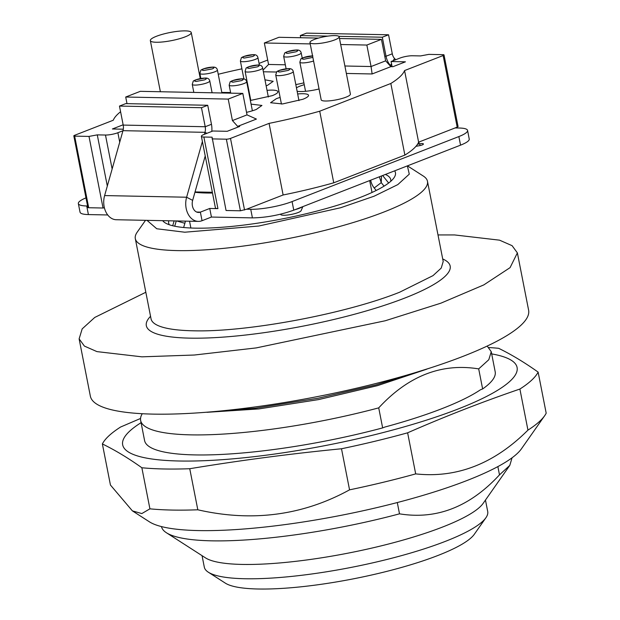 <?xml version="1.0" encoding="UTF-8"?>
<svg xmlns="http://www.w3.org/2000/svg" width="620" height="620" viewBox="0 0 620 620"><rect width="100%" height="100%" fill="white"/><g stroke="black" fill="none" stroke-linecap="round" stroke-linejoin="round"><path stroke-width="0.93" d="M141.856 467.751C128.371 458.141 115.212 450.205 102.377 443.943L110.438 485.026L132.386 510.872L141.825 513.569L149.916 508.834L141.856 467.751A223.309 44.136 -11.1 0 0 163.897 468.976A223.309 44.136 -11.1 0 0 189.751 468.72L197.811 509.795C252.108 522.195 302.692 515.546 349.556 489.846L341.496 448.764A223.309 44.136 -11.1 0 0 407.627 432.807C444.718 416.547 482.143 401.962 519.893 389.042A223.309 44.136 -11.1 0 0 538.129 372.116C524.636 362.514 511.477 354.578 498.643 348.308A223.309 44.136 -11.1 0 0 488.94 347.556M149.916 508.834A223.309 44.136 -11.1 0 0 171.957 510.058A223.309 44.136 -11.1 0 0 197.811 509.795M140.546 418.461L120.606 427.017A223.309 44.136 -11.1 0 0 102.377 443.943M349.556 489.846A223.309 44.136 -11.1 0 0 415.687 473.889C456.832 478.353 494.249 463.76 527.953 430.125A223.309 44.136 -11.1 0 0 544.654 415.741A223.309 44.136 -11.1 0 0 546.189 413.199L538.129 372.116M527.953 430.125L519.893 389.042M415.687 473.889L407.627 432.807M141.073 422.685A200.973 39.727 -11.1 0 0 179.165 461.001A200.973 39.727 -11.1 0 0 438.666 416.097A200.973 39.727 -11.1 0 0 491.683 353.904M482.631 388.942A178.645 35.309 -11.1 0 0 495.186 371.76L491.249 351.711L488.793 359.716L478.694 368.892L482.631 388.942L480.423 389.802A177.405 35.069 -11.1 0 1 442.037 408.619A177.405 35.069 -11.1 0 1 384.857 427.048L382.649 427.909L378.719 407.867C408.309 375.844 441.634 362.847 478.694 368.892M378.719 407.867A178.645 35.309 168.9 0 1 190.867 434.86A178.645 35.309 168.9 0 1 140.647 420.5L144.576 440.541A178.645 35.309 -11.1 0 0 194.796 454.91A178.645 35.309 -11.1 0 0 382.649 427.909M487.188 346.053L491.249 351.703M140.647 420.5A178.645 35.309 168.9 0 1 142.275 413.718M162.68 220.666A119.094 23.537 -11.1 0 0 165.029 222.758A119.094 23.537 -11.1 0 0 195.192 228.144A119.094 23.537 -11.1 0 0 313.86 211.854A119.094 23.537 -11.1 0 0 393.964 177.839A119.094 23.537 -11.1 0 0 394.646 170.841M168.826 220.79A113.142 22.366 -11.1 0 0 168.679 223.154A113.142 22.366 -11.1 0 0 169.338 224.766M390.732 181.327A113.142 22.366 -11.1 0 0 390.732 179.591A113.142 22.366 -11.1 0 0 385.392 174.453M388.639 183.04L382.664 175.514M384.051 186.147L381.254 182.621L379.386 176.793M370.698 180.18A17.864 17.492 -177.7 0 0 374.209 187.976L376.185 190.48M183.636 227.509L184.876 223.293L176.638 220.953M174.716 226.215L176.274 220.945M172.693 225.758L174.127 220.898M369.683 180.575L371.961 192.192A92.302 18.244 168.9 0 1 372.008 192.479M392.103 66.681L391.088 61.527L399.954 58.078A8.936 1.767 -11.1 0 1 406.178 56.389A8.936 1.767 -11.1 0 1 412.354 55.761L420.554 55.924L428.823 54.382L443.176 54.676A2.976 0.589 168.9 0 1 444.013 54.916A2.976 0.589 168.9 0 1 444.013 54.94A2.976 0.589 168.9 0 1 443.145 55.529L404.565 70.564L418.616 142.166L457.188 127.131A2.976 0.589 168.9 0 0 458.064 126.542A2.976 0.589 168.9 0 0 458.064 126.511A2.976 0.589 168.9 0 0 458.056 126.488M404.565 70.564A148.87 29.427 168.9 0 1 390.833 83.483L404.883 155.085L333.754 182.807A148.87 29.427 168.9 0 1 283.123 194.982L246.628 209.203L250.736 209.289L252.417 217.883C266.104 217.651 279.891 215.078 293.764 210.165L460.544 145.157C466.186 142.925 469.1 140.972 469.278 139.291L467.573 130.417A29.776 5.882 168.9 0 1 467.596 130.696A29.776 5.882 168.9 0 1 458.862 136.563L292.082 201.578A29.776 5.882 168.9 0 1 250.736 209.289M418.616 142.166A148.87 29.427 168.9 0 1 415.958 146.32A148.87 29.427 168.9 0 1 404.883 155.085M119.73 142.158L117.877 132.726A8.936 1.767 -11.1 0 1 111.654 134.416A8.936 1.767 -11.1 0 1 105.477 135.036L97.278 134.873L89.001 136.416L74.656 136.129A2.976 0.589 168.9 0 1 73.819 135.888A2.976 0.589 168.9 0 1 73.811 135.858A2.976 0.589 168.9 0 1 74.687 135.276L113.266 120.233A148.87 29.427 168.9 0 1 120.59 111.74M333.754 182.807L319.711 111.205A148.87 29.427 168.9 0 1 269.072 123.38L230.501 138.415A2.976 0.589 168.9 0 1 228.424 138.981A2.976 0.589 168.9 0 1 226.362 139.19L240.413 210.792L226.06 210.498L212.079 137.191L203.879 137.028A8.936 1.767 168.9 0 1 201.368 136.307L215.419 207.909A8.936 1.767 168.9 0 0 217.93 208.622L209.746 208.46L200.369 212.118L202.05 220.712L211.435 217.054L252.417 217.883M80.019 211.901C80.065 213.536 82.863 214.427 88.404 214.574L107.733 214.962M455.103 127.945L459.203 128.022A29.776 5.882 168.9 0 1 467.573 130.417M209.746 208.46L211.435 217.054M202.05 220.712A17.864 12.95 -88.8 0 1 198.323 221.387L116.312 219.736A17.864 12.95 -88.8 0 1 104.617 195.571L122.985 130.673A8.936 6.479 91.2 0 0 123.202 125.085L205.212 126.736L211.467 124.302L207.731 105.276L125.728 103.625L119.474 106.067L123.202 125.085M198.323 221.387A17.864 12.95 -88.8 0 1 186.62 197.222L104.617 195.571M97.278 134.873L107.314 186.039M87.575 205.995L86.723 205.979A29.776 5.882 168.9 0 1 78.352 203.585A29.776 5.882 168.9 0 1 78.329 203.306A29.776 5.882 168.9 0 1 85.978 197.873M415.958 146.32L419.639 145.638A3.72 0.736 -11.1 0 0 422.236 144.933A3.72 0.736 -11.1 0 0 423.328 144.197L423.336 143.894A3.72 0.736 -11.1 0 0 423.336 143.863A3.72 0.736 -11.1 0 0 422.29 143.561A3.72 0.736 -11.1 0 0 419.709 143.825L418.981 143.964A17.864 17.492 -177.7 0 0 417.493 144.305M201.368 136.307A8.936 1.767 168.9 0 1 201.368 136.222A8.936 1.767 168.9 0 1 203.988 134.463L212.846 131.006L227.199 131.3L239.708 126.426L237.654 126.379L256.417 119.071L247.024 114.878L232.43 120.567L237.654 126.379M240.413 210.792L246.628 209.203M122.985 130.673L204.988 132.331L204.429 134.292M202.391 141.5L186.62 197.222L192.65 200.376L205.228 155.946M395.715 59.722L394.514 58.435A8.936 6.479 -88.8 0 1 392.29 53.8L388.554 34.782L382.3 37.216L386.035 56.242L392.29 53.8M269.072 123.38L283.123 194.982M226.362 139.19L212.017 138.895M206.902 133.323L204.988 132.331A8.936 6.479 91.2 0 0 205.212 126.736L201.477 107.717L119.474 106.067M259.059 63.403L267.693 60.039M384.749 56.211L386.035 56.242A17.864 12.95 -88.8 0 0 390.492 65.503L391.577 66.665M218.24 74.276A148.87 29.427 168.9 0 1 241.924 68.835M300.723 37.735L300.297 35.565L306.551 33.123L388.554 34.782M201.477 107.717L207.731 105.276M390.879 66.65L385.656 60.845L371.062 66.534L372.124 73.966L390.879 66.65L392.933 66.697L405.441 61.822L391.088 61.527M385.656 60.845L381.447 39.362L366.854 45.051L340.682 44.524M344.898 65.999L371.062 66.534L366.854 45.051M285.324 64.798L268.561 64.465L263.05 70.068M310.217 43.904L264.345 42.982L278.938 37.293L318.471 38.091M268.561 64.465L264.345 42.982M89.001 136.416L103.052 208.018L104.392 207.77M73.819 135.888L87.862 207.491A2.976 0.589 168.9 0 0 88.699 207.731L103.052 208.018M295.027 209.676A13.4 2.651 -11.1 0 0 299.29 208.297A13.4 2.651 -11.1 0 0 302.165 206.894M280.38 214.226L280.829 214.667A10.424 2.062 -11.1 0 0 287.788 214.993A10.424 2.062 -11.1 0 0 298.088 212.552A10.424 2.062 -11.1 0 0 301.095 210.692L302.854 206.623M334.808 39.874A14.888 2.945 168.9 0 1 319.168 43.47A14.888 2.945 168.9 0 1 309.946 42.54A14.888 2.945 168.9 0 1 314.309 39.463A14.888 2.945 168.9 0 1 329.949 35.867A14.888 2.945 168.9 0 1 339.163 36.805A14.888 2.945 168.9 0 1 334.808 39.874M185.148 36.859A20.84 4.123 168.9 0 1 163.254 41.889A20.84 4.123 168.9 0 1 150.342 40.579A20.84 4.123 168.9 0 1 156.449 36.278A20.84 4.123 168.9 0 1 178.343 31.248A20.84 4.123 168.9 0 1 191.247 32.558A20.84 4.123 168.9 0 1 185.148 36.859M228.214 99.091L125.713 97.022L140.306 91.334L242.808 93.403L228.214 99.091L232.43 120.567M127.007 103.649L125.713 97.022M247.024 114.878L242.808 93.403M251.077 104.129L261.95 105.454L256.293 109.453A19.352 3.829 -11.1 0 1 246.528 112.336M295.817 84.56A19.352 3.829 -11.1 0 0 303.885 82.832M250.364 100.487L272.242 95.666A19.352 3.829 -11.1 0 0 277.907 91.675A19.352 3.829 -11.1 0 0 267.026 90.35M249.496 93.79A19.352 3.829 -11.1 0 0 249.077 93.922M264.957 79.809L273.188 81.321L267.53 85.32A19.352 3.829 -11.1 0 1 266.143 85.831M248.279 89.869A19.352 3.829 -11.1 0 0 248.713 89.815M296.453 87.831A19.352 3.829 -11.1 0 1 300.336 85.978L304.242 84.638M297.135 91.279A19.352 3.829 -11.1 0 0 319.06 88.97M280.132 97.402A19.352 3.829 -11.1 0 0 276.218 98.743L270.56 102.734L282.542 103.951L302.87 99.278A19.352 3.829 -11.1 0 0 308.535 95.286A19.352 3.829 -11.1 0 0 297.654 93.961M221.805 92.434L230.594 92.519M309.946 42.54L321.183 99.82A14.888 2.945 -11.1 0 0 330.406 100.75A14.888 2.945 -11.1 0 0 346.045 97.162A14.888 2.945 -11.1 0 0 350.401 94.085L339.163 36.805M123.295 129.2L112.391 128.983L123.148 124.791M263.384 71.773L276.582 72.036M346.355 73.447L372.124 73.966M339.504 38.518L381.447 39.362M300.297 35.565L327.926 36.123M338.838 36.34L382.3 37.216M211.784 131.425A17.864 12.95 91.2 0 0 211.467 124.302M117.877 132.726L122.962 130.743M196.649 212.04L200.369 212.118A8.936 6.479 -88.8 0 1 198.501 212.458A8.936 6.479 -88.8 0 1 192.65 200.376M212.497 193.022A95.278 18.832 168.9 0 1 194.944 192.278M319.711 111.205L390.833 83.483M212.35 192.278L195.044 191.929M185.372 221.123A17.864 17.492 2.3 0 1 184.876 223.293M407.379 165.881L409.285 174.142L397.815 184.605L374.139 196.191L340.682 207.731L258.772 226.029L184.768 232.213L156.759 228.764L147.01 220.348M407.449 165.858L423.336 176.072A148.87 29.427 168.9 0 1 427.475 181.304A148.87 29.427 168.9 0 1 339.38 226.548A148.87 29.427 168.9 0 1 177.157 250.596A148.87 29.427 168.9 0 1 135.307 238.623A148.87 29.427 168.9 0 1 137.167 232.213L145.514 220.325M437.999 234.941L454.607 234.941L499.55 240.165L512.097 245.675L517.375 252.89L510.074 267.638L483.802 284.906L440.913 303.165L385.237 320.765L256.2 347.913L194.393 355.02L141.895 356.833L96.945 351.61L84.405 346.092L79.12 338.877L82.173 328.887L94.744 317.448L145.832 292.26M517.375 252.89L528.612 310.178A223.309 44.136 168.9 0 1 396.474 378.053A223.309 44.136 168.9 0 1 153.132 414.114A223.309 44.136 168.9 0 1 90.357 396.157L79.12 338.877M426.738 369.187L377.464 385.656L318.595 399.59L258.827 408.929L206.979 412.308M341.496 448.764C290.586 453.747 240.01 460.396 189.751 468.72M132.386 510.872L149.405 521.815A193.533 38.254 -11.1 0 0 198.423 530.573A193.533 38.254 -11.1 0 0 391.251 504.099A193.533 38.254 -11.1 0 0 521.428 448.826L544.654 415.741M397.296 502.549L399.505 513.833A178.645 35.309 168.9 0 1 211.653 540.834A178.645 35.309 168.9 0 1 166.408 532.743A178.645 35.309 168.9 0 1 161.464 526.582M497.868 466.596L499.488 474.858C469.898 506.881 436.565 519.878 399.505 513.833M512.058 457.8L509.811 465.372L499.488 474.858M166.408 532.743L205.514 557.884A144.406 28.543 -11.1 0 0 242.095 564.425A144.406 28.543 -11.1 0 0 385.973 544.67A144.406 28.543 -11.1 0 0 483.104 503.425L509.811 465.372M485.46 500.061L487.715 511.531A144.406 28.543 168.9 0 1 485.91 517.746A144.406 28.543 168.9 0 1 388.779 558.992A144.406 28.543 168.9 0 1 244.9 578.739A144.406 28.543 168.9 0 1 208.328 572.206A144.406 28.543 168.9 0 1 204.306 567.13L202.058 555.667M208.328 572.206L225.331 583.141A129.518 25.598 -11.1 0 0 258.137 589A129.518 25.598 -11.1 0 0 387.182 571.284A129.518 25.598 -11.1 0 0 474.3 534.293L485.91 517.746M381.525 175.956L381.254 182.621L374.209 187.976M443.145 55.529L457.188 127.131M458.862 136.563L460.544 145.157M292.082 201.578L293.764 210.165M217.93 208.622L203.879 137.028M105.477 135.036L112.135 168.996M88.404 214.574L86.723 205.979M420.05 145.553L419.709 143.825M244.544 210.017L230.501 138.415M389.841 65.487L390.492 65.503L391.514 63.705M393.227 60.698L394.514 58.435M88.699 207.731L74.656 136.129M241.521 78.918C243.761 79.066 243.738 79.631 241.451 80.623L233.182 82.165C230.942 82.018 230.965 81.445 233.252 80.46L241.521 78.918M204.615 78.174C206.855 78.322 206.832 78.887 204.546 79.879L196.276 81.422C194.037 81.274 194.06 80.701 196.346 79.716L204.615 78.174M296.035 50.104C298.274 50.251 298.251 50.825 295.965 51.809L287.696 53.351C285.456 53.204 285.479 52.63 287.765 51.646L296.035 50.104M257.463 65.131C259.703 65.286 259.679 65.852 257.393 66.844L249.124 68.386C246.884 68.231 246.907 67.665 249.194 66.673L257.463 65.131M252.758 54.785C254.998 54.932 254.975 55.506 252.689 56.49L244.419 58.032C242.172 57.885 242.195 57.311 244.489 56.327L252.758 54.785M312.86 57.381L303.87 59.233C301.63 59.086 301.653 58.513 303.94 57.528L312.589 56.002M288.075 68.743C290.331 68.89 290.323 69.456 288.044 70.448L279.775 71.998C277.52 71.85 277.535 71.285 279.806 70.293L288.075 68.743M212.242 67.216C214.481 67.363 214.458 67.936 212.172 68.921L203.903 70.463C201.663 70.316 201.686 69.742 203.972 68.758L212.242 67.216M229.144 85.126L230.113 82.096C229.222 82.073 234.213 79.089 242.141 78.802C244.675 78.678 246.187 79.639 246.675 81.685A8.936 1.767 168.9 0 1 244.063 83.529A8.936 1.767 168.9 0 1 231.655 85.839A8.936 1.767 168.9 0 1 229.144 85.126L230.725 93.155M192.246 84.382L193.215 81.352C192.324 81.329 197.315 78.345 205.236 78.058C207.778 77.934 209.289 78.895 209.777 80.941A8.936 1.767 168.9 0 1 207.158 82.785A8.936 1.767 168.9 0 1 194.758 85.095A8.936 1.767 168.9 0 1 192.246 84.382L193.82 92.411M283.658 56.312L284.634 53.281C283.743 53.258 288.726 50.274 296.654 49.988C299.189 49.864 300.708 50.825 301.188 52.87A8.936 1.767 168.9 0 1 298.577 54.715A8.936 1.767 168.9 0 1 286.169 57.025A8.936 1.767 168.9 0 1 283.658 56.312L286.107 68.773M245.094 71.347L246.062 68.309C245.171 68.293 250.162 65.309 258.091 65.023C260.625 64.891 262.136 65.852 262.624 67.906A8.936 1.767 168.9 0 1 260.005 69.75A8.936 1.767 168.9 0 1 247.605 72.059A8.936 1.767 168.9 0 1 245.094 71.347L250.806 100.448M240.382 60.993L241.351 57.962C240.459 57.947 245.45 54.955 253.379 54.669C255.913 54.544 257.424 55.506 257.912 57.552A8.936 1.767 168.9 0 1 255.301 59.396A8.936 1.767 168.9 0 1 242.893 61.713A8.936 1.767 168.9 0 1 240.382 60.993L243.916 79.011M313.573 61.016A8.936 1.767 168.9 0 1 302.351 62.907A8.936 1.767 168.9 0 1 299.84 62.194L305.544 91.295M275.722 74.95L276.706 71.912C275.76 71.943 280.752 68.921 288.695 68.634C291.26 68.51 292.779 69.471 293.252 71.517A8.936 1.767 168.9 0 1 290.664 73.346A8.936 1.767 168.9 0 1 278.264 75.671A8.936 1.767 168.9 0 1 275.722 74.95L281.433 104.059M199.865 73.424L200.841 70.393C199.95 70.378 204.933 67.386 212.862 67.1C215.404 66.975 216.915 67.936 217.395 69.983A8.936 1.767 168.9 0 1 214.784 71.827A8.936 1.767 168.9 0 1 202.376 74.144A8.936 1.767 168.9 0 1 199.865 73.424L200.857 78.461M419.058 141.995L418.981 143.964M427.475 181.304L443.207 261.493L441.223 268.08L433.031 275.621L399.629 292.221C345.348 313.968 246.225 332.452 192.89 330.786A148.87 29.427 168.9 0 1 151.04 318.82L135.307 238.623M442.719 258.974A154.822 30.605 168.9 0 1 404.852 298.034A154.822 30.605 168.9 0 1 189.844 338.14A154.822 30.605 168.9 0 1 150.544 316.301M189.542 221.208L190.821 227.734M78.352 203.585L80.034 212.179M312.829 55.87C304.908 56.156 299.917 59.14 300.808 59.164L299.84 62.194M246.675 81.685L252.387 110.794M209.777 80.941L212.094 92.783M301.188 52.87L302.227 58.148M262.624 67.906L268.336 97.007M257.912 57.552L259.4 65.131M293.252 71.517L298.964 100.618M217.395 69.983L221.913 92.977M200.276 78.57L191.247 32.558M160.379 91.737L150.342 40.579M444.013 54.916L458.064 126.511M429.373 368.233L375.906 384.904L318.308 398.187L255.564 408.2L204.189 412.416"/></g></svg>
